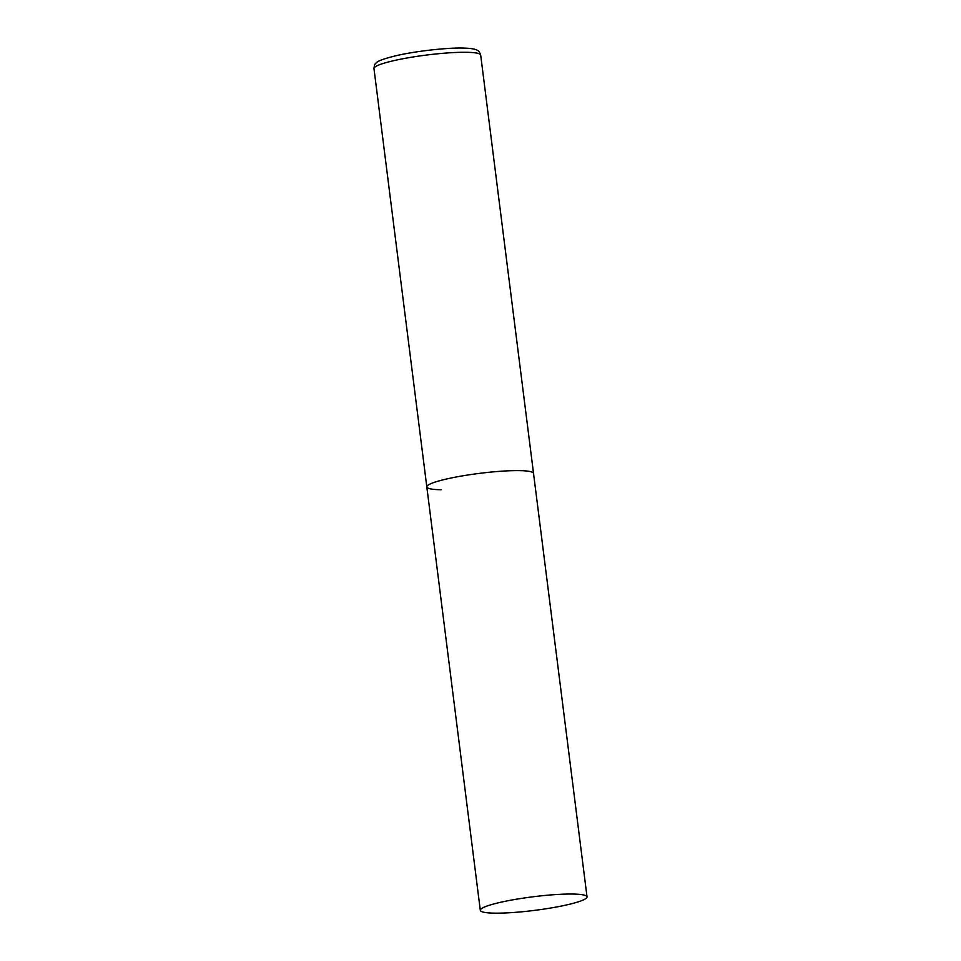 <?xml version="1.0" encoding="UTF-8"?>
<svg xmlns="http://www.w3.org/2000/svg" width="961" height="961" viewBox="0 0 961 961"><rect width="100%" height="100%" fill="white"/><g stroke="black" fill="none" stroke-linecap="round" stroke-linejoin="round"><path stroke-width="1.44" d="M519.252 470.626A53.78 6.847 -7.2 0 1 533.535 473.437A53.78 6.847 172.8 0 0 501.089 471.238A53.78 6.847 172.8 0 0 443.826 479.647A53.78 6.847 172.8 0 0 426.816 486.927A53.78 6.847 -7.2 0 1 460.247 476.26A53.78 6.847 -7.2 0 1 519.252 470.626M441.111 489.738A53.78 6.847 -7.2 0 1 426.816 486.927L373.973 68.591A53.78 6.847 -7.2 0 1 407.404 57.924A53.78 6.847 -7.2 0 1 466.397 52.29A53.78 6.847 -7.2 0 1 480.692 55.113C479.599 52.122 478.554 50.561 477.533 50.453C476.308 49.66 474.061 48.362 462.721 48.05C446.024 47.714 415.681 51.185 396.449 55.606C383.715 58.717 376.868 61.276 375.871 63.294C374.91 63.654 374.285 65.42 373.973 68.591M497.317 903.064A53.78 6.847 172.8 0 0 480.308 910.343A53.78 6.847 172.8 0 0 512.754 912.542A53.78 6.847 172.8 0 0 570.029 904.133A53.78 6.847 172.8 0 0 587.027 896.853A53.78 6.847 172.8 0 0 554.581 894.655A53.78 6.847 172.8 0 0 497.317 903.064M587.027 896.853L480.692 55.113M426.816 486.927L480.308 910.343"/></g></svg>
